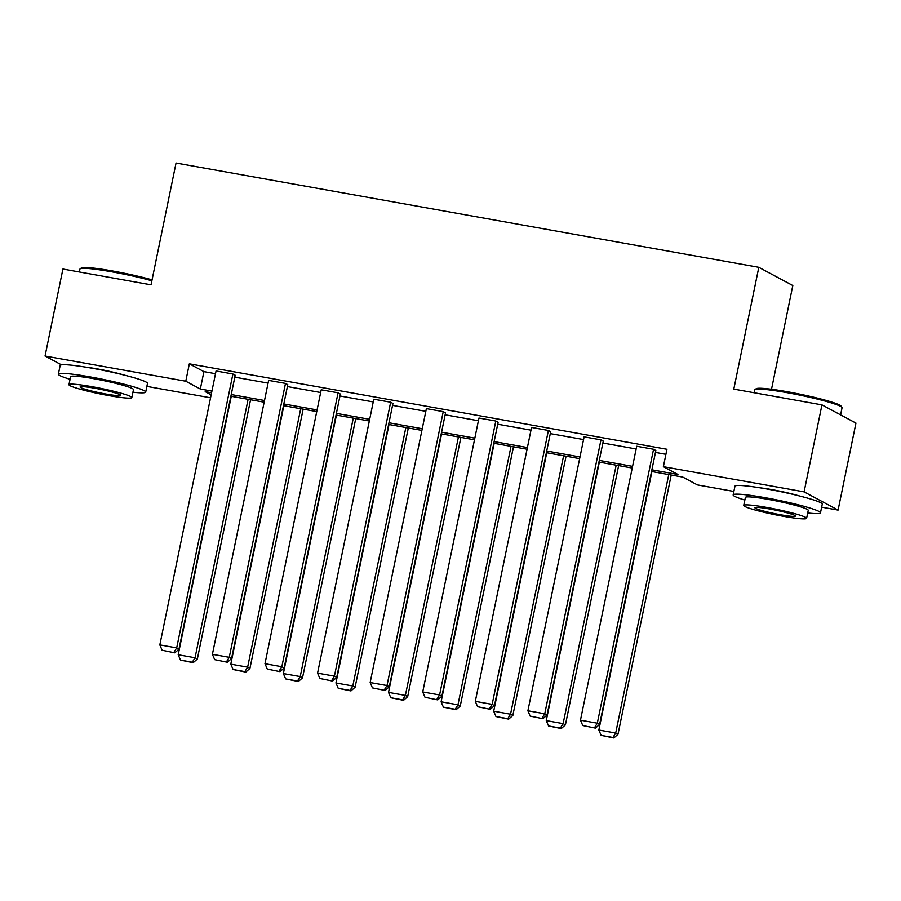 <?xml version="1.0" encoding="UTF-8"?>
<svg xmlns="http://www.w3.org/2000/svg" width="901" height="901" viewBox="0 0 901 901"><rect width="100%" height="100%" fill="white"/><g stroke="black" fill="none" stroke-linecap="round" stroke-linejoin="round"><path stroke-width="1.35" d="M85.077 367.034A27.818 2.421 11.6 0 1 97.015 368.847A27.818 2.421 11.6 0 1 123.966 375.019M759.847 487.79A27.818 2.421 11.6 0 1 771.797 489.603A27.818 2.421 11.6 0 1 798.748 495.775M771.515 389.255L792.812 285.527L758.811 267.315L176.044 163.025L151.041 284.817L62.912 269.039L45.05 356.03L185.775 381.213L200.337 389.018L211.926 391.102M758.811 267.315L733.808 389.108L821.949 404.876L855.95 423.098L838.088 510.09L821.644 507.15M733.865 491.439L697.374 484.907L682.812 477.102L651.536 471.505M210.552 397.791L146.874 386.394M61.471 364.837L45.05 356.03M821.949 404.876L804.097 491.867L838.088 510.09M287.791 384.637L285.493 383.398L229.259 657.325L231.557 658.563L287.791 384.637M214.697 659.656L227.412 662.258L214.697 659.656L212.411 654.317L268.633 380.391L285.493 383.398M392.949 403.457L390.651 402.218L334.417 676.144L336.715 677.383L392.949 403.457M319.855 678.476L332.57 681.077L319.855 678.476L317.569 673.137L373.802 399.211L390.651 402.218M498.107 422.276L495.809 421.037L439.587 694.964L441.884 696.203L498.107 422.276M425.013 697.295L437.74 699.897L425.013 697.295L422.727 691.957L478.96 418.03L495.809 421.037M603.265 441.096L600.967 439.857L544.745 713.783L547.042 715.022L603.265 441.096M530.182 716.115L542.898 718.716L530.182 716.115L527.896 710.776L584.118 436.85L600.967 439.857M651.885 469.826L677.935 474.489L663.373 466.684L666.943 449.284L189.345 363.813L203.908 371.617L215.497 373.701M234.812 377.159L268.081 383.105M287.396 386.563L320.655 392.521M339.97 395.978L373.239 401.925M392.554 405.382L425.824 411.34M445.128 414.798L478.397 420.744M497.712 424.202L530.982 430.16M550.297 433.618L583.566 439.564M602.87 443.022L636.14 448.98M655.455 452.426L665.918 454.307M655.849 450.5L653.552 449.272L597.318 723.199L599.615 724.427L655.849 450.5M582.756 725.53L595.471 728.132L582.756 725.53L580.469 720.181L636.703 446.254L653.552 449.272M550.691 431.68L548.394 430.453L492.16 704.379L494.458 705.607L550.691 431.68M477.598 706.711L490.313 709.312L477.598 706.711L475.311 701.361L531.534 427.434L548.394 430.453M445.533 412.861L443.236 411.633L387.002 685.56L389.3 686.787L445.533 412.861M372.44 687.891L385.155 690.493L372.44 687.891L370.153 682.541L426.376 408.615L443.236 411.633M340.364 394.041L338.066 392.813L281.844 666.74L284.142 667.968L340.364 394.041M267.282 669.071L279.997 671.673L267.282 669.071L264.984 663.722L321.218 389.795L338.066 392.813M235.206 375.221L232.909 373.994L176.686 647.92L178.984 649.148L235.206 375.221M162.112 650.252L174.828 652.853L162.112 650.252L159.826 644.902L216.06 370.975L232.909 373.994M189.345 363.813L185.775 381.213M663.373 466.684L804.097 491.867M211.589 392.768L205.203 391.631L211.161 394.829M632.22 468.047L598.962 462.1M579.647 458.643L546.378 452.685M527.062 449.227L493.793 443.281M474.489 439.823L441.22 433.865M421.905 430.408L388.635 424.461M369.32 421.004L336.062 415.046M316.747 411.588L283.477 405.641M264.162 402.184L230.893 396.226M231.242 394.548L264.511 400.506M283.815 403.963L317.084 409.921M336.4 413.368L369.669 419.325M388.984 422.783L422.254 428.73M441.558 432.187L474.827 438.145M494.142 441.603L527.412 447.549M546.727 451.007L579.985 456.965M599.3 460.422L632.57 466.369M203.908 371.617L200.337 389.018M580.469 720.181L597.318 723.199L594.559 727.636M599.615 724.427L595.471 728.132M668.756 474.59L615.698 733.042L598.85 730.035L651.907 471.572M612.939 737.491L601.136 735.374L613.851 737.975L612.939 737.491L615.698 733.042L617.996 734.281L671.211 475.03M598.85 730.035L601.136 735.374M613.851 737.975L617.996 734.281M754.959 389.536L756.221 388.714A43.507 3.784 11.6 0 1 787.395 391.744A43.507 3.784 11.6 0 1 841.117 406.137L841.951 407.387A44.577 3.874 -168.4 0 0 786.9 392.633A44.577 3.874 -168.4 0 0 754.959 389.536A44.577 3.874 -168.4 0 0 754.723 389.829L754.126 392.735M840.588 414.865L842.052 407.759A44.577 3.874 -168.4 0 0 841.951 407.387M807.713 512.973A44.577 3.874 -168.4 0 0 820.484 512.838A44.577 3.874 -168.4 0 0 765.332 497.724A44.577 3.874 -168.4 0 0 733.155 494.919A44.577 3.874 -168.4 0 0 744.845 500.066M820.484 512.838L822.264 504.143A44.577 3.874 -168.4 0 0 767.123 489.029A44.577 3.874 -168.4 0 0 734.946 486.213L733.155 494.919M743.742 505.427L745.386 497.431A32.087 2.793 11.6 0 1 768.553 499.447A32.087 2.793 11.6 0 1 808.253 510.338L806.609 518.334A32.087 2.793 -168.4 0 0 766.909 507.454A32.087 2.793 -168.4 0 0 743.742 505.427A32.087 2.793 -168.4 0 0 783.442 516.318A32.087 2.793 -168.4 0 0 806.609 518.334M769.848 509.031A20.678 1.802 -168.4 0 0 754.914 507.725A20.678 1.802 -168.4 0 0 780.503 514.741A20.678 1.802 -168.4 0 0 795.437 516.048A20.678 1.802 -168.4 0 0 769.848 509.031M151.875 280.774A44.577 3.874 -168.4 0 0 112.129 271.877A44.577 3.874 -168.4 0 0 80.178 268.78L81.439 267.957A43.507 3.784 11.6 0 1 112.614 270.987A43.507 3.784 11.6 0 1 152.066 279.851M132.931 392.205A44.577 3.874 -168.4 0 0 145.703 392.081A44.577 3.874 -168.4 0 0 90.55 376.967A44.577 3.874 -168.4 0 0 58.374 374.163A44.577 3.874 -168.4 0 0 70.064 379.298M145.703 392.081L147.482 383.387A44.577 3.874 -168.4 0 0 92.341 368.272A44.577 3.874 -168.4 0 0 60.164 365.457L58.374 374.163M68.96 384.671L70.605 376.674A32.087 2.793 11.6 0 1 93.772 378.69A32.087 2.793 11.6 0 1 133.472 389.581L131.828 397.578A32.087 2.793 -168.4 0 0 92.127 386.698A32.087 2.793 -168.4 0 0 68.96 384.671A32.087 2.793 -168.4 0 0 108.661 395.562A32.087 2.793 -168.4 0 0 131.828 397.578M95.067 388.275A20.678 1.802 -168.4 0 0 80.133 386.968A20.678 1.802 -168.4 0 0 105.721 393.985A20.678 1.802 -168.4 0 0 120.655 395.28A20.678 1.802 -168.4 0 0 95.067 388.275M80.178 268.78A44.577 3.874 -168.4 0 0 79.952 269.072L79.356 271.978M527.896 710.776L544.745 713.783L541.974 718.232M547.042 715.022L542.898 718.716M475.311 701.361L492.16 704.379L489.401 708.817M494.458 705.607L490.313 709.312M616.171 465.175L563.125 723.638L546.265 720.62L599.323 462.168M560.354 728.076L548.563 725.969L561.278 728.571L560.354 728.076L563.125 723.638L565.423 724.866L618.638 465.614M546.265 720.62L548.563 725.969M561.278 728.571L565.423 724.866M563.598 455.771L510.54 714.223L493.692 711.216L546.738 452.752M507.77 718.671L495.978 716.554L508.693 719.156L507.77 718.671L510.54 714.223L512.838 715.462L566.053 456.21M493.692 711.216L495.978 716.554M508.693 719.156L512.838 715.462M422.727 691.957L439.587 694.964L436.816 699.413M441.884 696.203L437.74 699.897M511.013 446.355L457.956 704.819L441.107 701.8L494.165 443.348M455.196 709.256L443.393 707.15L456.109 709.751L455.196 709.256L457.956 704.819L460.253 706.046L513.469 446.795M441.107 701.8L443.393 707.15M456.109 709.751L460.253 706.046M370.153 682.541L387.002 685.56L384.231 689.997M389.3 686.787L385.155 690.493M458.429 436.951L405.382 695.403L388.522 692.396L441.58 433.933M402.612 699.852L390.82 697.734L403.535 700.336L402.612 699.852L405.382 695.403L407.68 696.642L460.895 437.39M388.522 692.396L390.82 697.734M403.535 700.336L407.68 696.642M317.569 673.137L334.417 676.144L331.658 680.593M336.715 677.383L332.57 681.077M405.855 427.536L352.798 685.999L335.949 682.981L389.007 424.529M350.038 690.436L338.235 688.33L350.951 690.932L350.038 690.436L352.798 685.999L355.095 687.226L408.311 427.975M335.949 682.981L338.235 688.33M350.951 690.932L355.095 687.226M264.984 663.722L281.844 666.74L279.073 671.177M284.142 667.968L279.997 671.673M353.271 418.132L300.224 676.583L283.364 673.576L336.422 415.113M297.454 681.032L285.651 678.915L298.366 681.516L297.454 681.032L300.224 676.583L302.522 677.822L355.737 418.571M283.364 673.576L285.651 678.915M298.366 681.516L302.522 677.822M212.411 654.317L229.259 657.325L226.489 661.773M231.557 658.563L227.412 662.258M300.697 408.716L247.64 667.179L230.791 664.161L283.838 405.709M244.869 671.617L233.077 669.511L245.793 672.112L244.869 671.617L247.64 667.179L249.937 668.407L303.153 409.155M230.791 664.161L233.077 669.511M245.793 672.112L249.937 668.407M159.826 644.902L176.686 647.92L173.916 652.358M178.984 649.148L174.828 652.853M248.113 399.312L195.055 657.764L178.207 654.757L231.264 396.294M192.296 662.212L180.493 660.095L193.208 662.697L192.296 662.212L195.055 657.764L197.353 659.003L250.568 399.751M178.207 654.757L180.493 660.095M193.208 662.697L197.353 659.003"/></g></svg>
